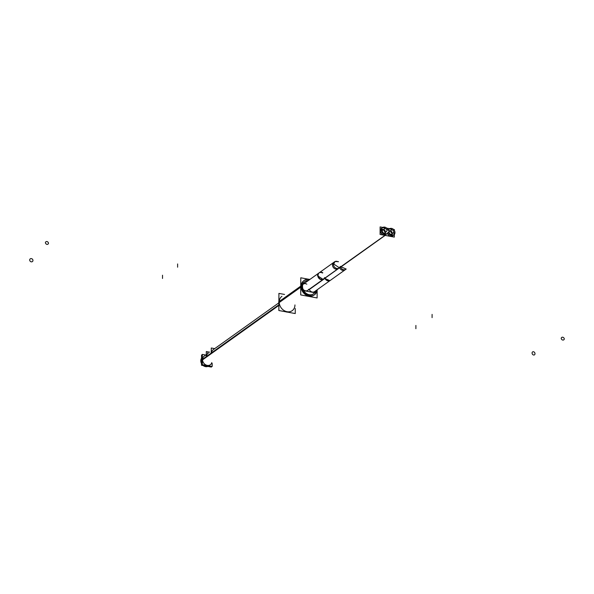 <?xml version="1.0" encoding="UTF-8"?>
<svg xmlns="http://www.w3.org/2000/svg" width="594" height="594" viewBox="0 0 594 594"><rect width="100%" height="100%" fill="white"/><g stroke="black" fill="none" stroke-linecap="round" stroke-linejoin="round"><path stroke-width="0.89" d="M314.078 295.055A8.828 7.351 54.5 0 1 305.643 294.743A8.828 7.351 54.5 0 1 301.069 286.412A8.828 7.351 -125.5 0 1 303.824 280.687M304.039 280.539A8.828 7.351 -125.5 0 1 309.452 279.744A8.828 7.351 -125.5 0 0 301.069 286.412A8.828 7.351 54.5 0 0 308.583 296.027A8.828 7.351 54.5 0 0 316.795 290.035A8.828 7.351 54.5 0 1 314.293 294.899M313.439 293.882A7.499 6.252 54.5 0 0 315.362 291.06A7.499 6.252 54.5 0 1 308.598 294.802A7.499 6.252 54.5 0 1 302.368 287.993A7.499 6.252 54.5 0 0 313.305 293.978M304.729 281.667A7.499 6.252 -125.5 0 1 308.019 280.769A7.499 6.252 -125.5 0 0 302.376 285.306A7.499 6.252 -125.5 0 1 304.588 281.764M281.519 296.606L281.95 296.295A8.828 7.351 -125.5 0 0 279.202 302.019A8.828 7.351 54.5 0 0 283.776 310.35A8.828 7.351 54.5 0 0 292.211 310.662L291.773 310.974M211.264 353.341L206.497 356.742L211.264 353.341L211.278 348.002L214.694 348.633M202.547 359.882A5.294 4.41 -125.5 0 1 204.188 356.133A5.294 4.41 54.5 0 0 202.524 359.578A5.294 4.41 54.5 0 0 205.264 364.582A5.294 4.41 54.5 0 0 210.328 364.768A5.294 4.41 -125.5 0 1 205.264 364.582A5.294 4.41 -125.5 0 1 202.524 359.578A5.294 4.41 54.5 0 0 206.593 365.228A5.294 4.41 54.5 0 0 211.798 362.63A5.294 4.41 -125.5 0 1 210.343 364.753A5.294 4.41 -125.5 0 1 205.145 364.478A5.294 4.41 -125.5 0 1 202.547 359.259M207.87 353.527A5.294 4.41 54.5 0 0 206.504 356.556M211.471 353.103A5.294 4.41 -125.5 0 1 213.12 349.762L278.779 302.895M309.251 289.404L324.859 278.148L309.251 289.404A3.824 3.185 54.5 0 0 314.582 291.617L330.234 280.442A3.824 3.185 54.5 0 1 324.903 278.23L340.555 267.062A3.824 3.185 54.5 0 0 345.886 269.275L330.234 280.442M303.311 284.125A3.824 3.185 54.5 0 0 302.94 289.085A3.824 3.185 54.5 0 0 307.759 290.347L323.411 279.18A3.824 3.185 54.5 0 1 318.599 277.918A3.824 3.185 54.5 0 1 318.971 272.958L303.311 284.125M386.456 234.103A3.824 3.185 54.5 0 0 386.902 233.427A3.824 3.185 54.5 0 1 382.232 234.259A3.824 3.185 54.5 0 1 380.851 229.054A3.824 3.185 54.5 0 1 385.654 228.72A3.824 3.185 54.5 0 0 382.083 227.985M381.578 228.267A3.824 3.185 54.5 0 0 381.207 233.227A3.824 3.185 54.5 0 0 386.018 234.489M393.28 235.373A3.824 3.185 54.5 0 0 393.74 231.757A3.824 3.185 54.5 0 1 392.025 236.152A3.824 3.185 54.5 0 1 387.511 233.546L387.511 233.546A3.824 3.185 54.5 0 0 392.849 235.759M388.402 229.536A3.824 3.185 54.5 0 0 387.941 229.952A3.824 3.185 54.5 0 1 392.478 229.989A3.824 3.185 54.5 0 0 388.914 229.247M383.828 229.767A1.737 1.448 -125.5 0 1 385.335 231.875A1.737 1.448 -125.5 0 0 383.828 229.767A1.737 1.448 -125.5 0 1 385.335 231.875A1.737 1.448 -125.5 0 0 383.828 229.767M384.808 232.796A1.737 1.448 -125.5 0 1 382.788 229.967A1.737 1.448 -125.5 0 0 383.791 232.997A1.737 1.448 -125.5 0 1 383.806 229.759A1.737 1.448 -125.5 0 0 383.791 232.997A1.737 1.448 -125.5 0 0 384.808 232.796M390.652 231.029A1.737 1.448 -125.5 0 1 392.166 233.145A1.737 1.448 -125.5 0 0 390.652 231.029A1.737 1.448 -125.5 0 1 392.166 233.145A1.737 1.448 -125.5 0 0 390.652 231.029M391.632 234.058A1.737 1.448 -125.5 0 1 389.619 231.229A1.737 1.448 -125.5 0 0 390.622 234.266A1.737 1.448 -125.5 0 1 390.629 231.021A1.737 1.448 -125.5 0 0 390.622 234.266A1.737 1.448 -125.5 0 0 391.632 234.058M206.296 354.633L204.173 356.148A5.294 4.41 54.5 0 0 202.524 359.578L206.289 356.89M208.509 365.845A5.294 4.41 -125.5 0 1 204.366 365.08A5.294 4.41 -125.5 0 0 208.509 365.845M202.316 359.726L201.73 360.15A5.294 4.41 -125.5 0 0 202.302 362.637A5.294 4.41 -125.5 0 1 201.73 360.15A5.294 4.41 54.5 0 1 202.324 357.878M317.137 290.436L317.114 297.95L300.72 294.914L300.779 277.792L308.435 279.21M287.593 312.14A8.828 7.351 -125.5 0 1 285.632 311.776M278.876 303.786A8.828 7.351 -125.5 0 1 278.779 301.819L301.522 285.588A8.828 7.351 -125.5 0 0 305.858 294.282A8.828 7.351 -125.5 0 0 314.516 294.743A8.828 7.351 -125.5 0 0 317.233 289.724M278.89 300.92A8.828 7.351 -125.5 0 0 278.779 302.851L301.522 286.62A8.828 7.351 -125.5 0 1 304.254 280.375A8.828 7.351 -125.5 0 1 309.89 279.432M295.263 308.479L295.248 313.558L278.853 310.521L278.913 293.399L284.548 294.446M315.629 290.867A7.499 6.252 -125.5 0 1 313.58 293.785A7.499 6.252 -125.5 0 1 306.222 293.391A7.499 6.252 -125.5 0 1 302.532 285.996M302.532 286.88A7.499 6.252 -125.5 0 1 304.863 281.571A7.499 6.252 -125.5 0 1 308.286 280.576M279.061 304.655L200.802 360.506A5.294 4.41 54.5 0 0 201.529 363.617M203.17 365.555A5.294 4.41 54.5 0 0 207.833 366.424M211.367 353.081L206.185 356.779L211.367 353.081M206.289 356.92L206.311 351.551L209.727 352.183M279.21 305.168L200.794 361.13A5.294 4.41 54.5 0 1 201.544 358.293A5.294 4.41 54.5 0 0 200.794 361.13L279.21 305.168M212.169 366.528L212.177 363.446L212.147 366.505L202.316 364.686L202.354 354.403L205.732 355.034L202.331 354.388L202.294 364.694L212.169 366.528M301.834 288.528L301.849 283.791M302.569 290.459L316.045 292.961L316.053 290.563M302.212 282.855L304.507 283.279M314.271 291.84L330.546 280.219A3.824 3.185 -125.5 0 1 325.178 277.918L308.939 289.642M324.74 277.561A3.824 3.185 -125.5 0 1 323.723 278.957A3.824 3.185 -125.5 0 1 318.911 277.695A3.824 3.185 -125.5 0 1 319.282 272.735A3.824 3.185 -125.5 0 1 322.802 272.78M324.554 278.363L329.922 280.665L346.198 269.052L340.83 266.743M323.968 278.356L324.591 278.467L340.874 266.854L340.251 266.736M338.454 261.612L334.934 261.56L318.651 273.181L317.463 275.661L323.099 279.403L339.374 267.783L340.392 266.387M334.934 261.56L333.739 264.04L339.374 267.783M339.063 268.005L338.12 268.674A3.824 3.185 -125.5 0 1 333.308 267.411A3.824 3.185 -125.5 0 1 333.68 262.451L334.622 261.783A3.824 3.185 54.5 0 0 334.251 266.743A3.824 3.185 54.5 0 0 339.063 268.005L323.411 279.18M387.979 232.425A3.824 3.185 -125.5 0 1 386.961 233.821A3.824 3.185 -125.5 0 1 382.15 232.558A3.824 3.185 -125.5 0 1 382.521 227.599A3.824 3.185 -125.5 0 1 387.986 230.197M388.469 229.908L387.845 229.796M345.886 269.275L344.951 269.943A3.824 3.185 -125.5 0 1 339.582 267.634L384.986 235.365M388.328 230.257A3.824 3.185 -125.5 0 1 389.345 228.861A3.824 3.185 -125.5 0 1 394.156 230.123A3.824 3.185 -125.5 0 1 393.785 235.083A3.824 3.185 -125.5 0 1 388.32 232.484M387.837 232.774L388.461 232.893M394.319 234.578L394.312 237.095L380.086 234.459L380.115 226.923L382.796 227.42M394.334 230.39L394.334 229.566L393.525 229.41M386.701 228.148L389.627 228.69M385.558 228.69A1.737 1.448 54.5 0 0 383.947 230.65A1.737 1.448 54.5 0 0 385.543 231.905A1.737 1.448 54.5 0 1 384.355 228.846A1.737 1.448 54.5 0 1 385.558 228.69M385.172 231.838A1.737 1.448 54.5 0 0 386.783 229.871A1.737 1.448 54.5 0 0 385.187 228.616A1.737 1.448 54.5 0 1 386.375 231.675A1.737 1.448 54.5 0 1 385.172 231.838M392.382 229.952A1.737 1.448 54.5 0 0 390.77 231.92A1.737 1.448 54.5 0 0 392.374 233.167A1.737 1.448 54.5 0 1 391.179 230.116A1.737 1.448 54.5 0 1 392.382 229.952M391.995 233.1A1.737 1.448 54.5 0 0 393.614 231.133A1.737 1.448 54.5 0 0 392.01 229.885A1.737 1.448 54.5 0 1 393.198 232.945A1.737 1.448 54.5 0 1 392.003 233.1M390.273 230.762L388.892 230.509L388.884 234.14L392.359 234.779L392.359 233.539M383.442 229.499L382.068 229.239L382.053 232.87L385.528 233.516L385.536 232.276M207.41 352.903L208.449 353.088M201.722 359.853L202.316 359.429M201.722 360.469L202.316 360.046M211.36 366.372L211.353 367.077L201.522 365.251L201.559 354.974L202.331 355.115M300.75 286.635L279.202 302.019A8.828 7.351 54.5 0 0 287.051 311.709A8.828 7.351 54.5 0 0 294.958 304.937M278.764 302.331L301.507 286.1L278.764 302.331M200.787 360.818L211.471 353.192M306.831 284.177A3.824 3.185 54.5 0 0 302.398 285.269A3.824 3.185 54.5 0 0 304.15 290.251A3.824 3.185 54.5 0 0 308.635 289.293M322.49 273.002A3.824 3.185 54.5 0 0 318.05 274.094A3.824 3.185 54.5 0 0 319.81 279.076A3.824 3.185 54.5 0 0 324.287 278.118M338.142 261.835A3.824 3.185 54.5 0 0 333.702 262.927A3.824 3.185 54.5 0 0 335.462 267.901A3.824 3.185 54.5 0 0 339.946 266.944M340.555 267.062L324.903 278.23M308.962 289.775L325.245 278.155M339.642 267.879L385.15 235.402M177.613 267.196L177.621 263.951L177.613 267.196M45.404 242.775A1.737 1.448 -125.5 0 1 48.5 243.347M48.5 243.146A1.737 1.448 -125.5 0 1 45.404 242.567M415.897 325.46L415.889 328.697L415.897 325.46M532.083 353.133A1.737 1.359 -119 0 1 533.546 351.752A1.737 1.359 -119 0 1 534.994 353.824M534.994 353.616A1.737 1.359 -119 0 1 533.531 354.997A1.737 1.359 -119 0 1 532.083 352.925M432.098 314.397L432.083 317.634L432.098 314.397M564.3 338.818A1.737 1.448 -125.5 0 1 561.204 338.246M561.204 338.446A1.737 1.448 -125.5 0 1 564.3 339.018M162.518 278.46L162.526 275.222L162.518 278.46M32.945 260.343A1.737 1.515 -133.8 0 1 31.319 261.843A1.737 1.515 -133.8 0 1 29.7 259.89M29.7 260.098A1.737 1.515 -133.8 0 1 31.326 258.598A1.737 1.515 -133.8 0 1 32.945 260.551M211.798 362.63A5.294 4.41 -125.5 0 1 206.593 365.228A5.294 4.41 -125.5 0 1 202.524 359.578M208.591 366.001L210.328 364.768M334.622 261.783L318.971 272.958M307.44 290.577L323.723 278.957M302.999 284.348L319.282 272.735"/></g></svg>
